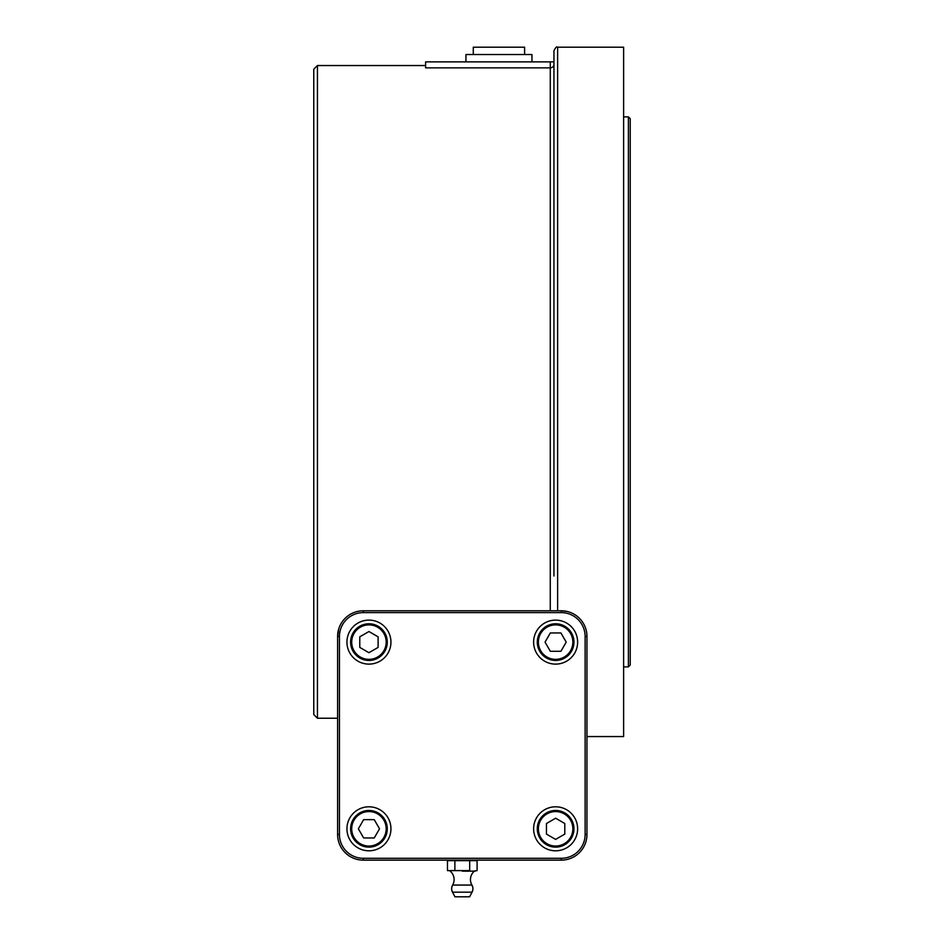 <?xml version="1.0" encoding="UTF-8"?>
<svg xmlns="http://www.w3.org/2000/svg" width="944" height="944" viewBox="0 0 944 944"><rect width="100%" height="100%" fill="white"/><g stroke="black" fill="none" stroke-linecap="round" stroke-linejoin="round"><path stroke-width="1.42" d="M586.956 736.556L623.618 736.556L623.618 47.2L557.621 47.2L557.621 610.792M317.444 65.537L317.444 718.231L313.774 714.561L313.774 69.195L317.444 65.537L425.614 65.537M553.951 575.993L553.951 50.87C555.509 47.495 556.724 46.268 557.621 47.2M425.614 67.874L425.614 61.867L553.951 61.867L550.281 61.867L550.281 67.874L425.614 67.874M553.951 544.83L553.951 446.878M339.451 636.457L339.451 834.461A23.836 23.836 0 0 0 363.275 858.297L561.291 858.297A23.836 23.836 0 0 0 585.127 834.461L585.127 636.457A23.836 23.836 0 0 0 561.291 612.621L363.275 612.621A23.836 23.836 0 0 0 339.451 636.457L337.61 636.457A25.665 25.665 0 0 1 363.275 610.792L561.291 610.792A25.665 25.665 0 0 1 586.956 636.457L586.956 834.461A25.665 25.665 0 0 1 561.291 860.137L363.275 860.137A25.665 25.665 0 0 1 337.61 834.461L337.61 636.457L338.719 628.999M561.291 612.621L561.291 610.792L567.191 611.476M628.385 116.867L630.226 118.708L630.226 665.06L628.385 666.889L628.385 116.867L623.618 116.867M346.944 642.121A21.995 21.995 0 0 0 368.939 664.116A21.995 21.995 0 0 0 390.946 642.121A21.995 21.995 0 0 0 368.939 620.114A21.995 21.995 0 0 0 346.944 642.121M346.944 828.797A21.995 21.995 0 0 0 368.939 850.804A21.995 21.995 0 0 0 390.946 828.797A21.995 21.995 0 0 0 368.939 806.801A21.995 21.995 0 0 0 346.944 828.797M533.62 828.797A21.995 21.995 0 0 0 555.627 850.804A21.995 21.995 0 0 0 577.622 828.797A21.995 21.995 0 0 0 555.627 806.801A21.995 21.995 0 0 0 533.62 828.797M533.62 642.121A21.995 21.995 0 0 0 555.627 664.116A21.995 21.995 0 0 0 577.622 642.121A21.995 21.995 0 0 0 555.627 620.114A21.995 21.995 0 0 0 533.62 642.121M368.939 623.783A18.337 18.337 0 0 1 387.276 642.121A18.337 18.337 0 0 1 368.939 660.458A18.337 18.337 0 0 1 350.602 642.121A18.337 18.337 0 0 1 368.939 623.783A18.337 18.337 0 0 0 350.602 642.121A18.337 18.337 0 0 0 368.939 660.458M378.107 647.407L378.107 636.822L368.939 631.536L359.77 636.822L359.77 647.407L368.939 652.705L378.107 647.407M573.964 642.121A18.337 18.337 0 0 1 555.627 660.458A18.337 18.337 0 0 1 537.289 642.121A18.337 18.337 0 0 1 555.627 623.783A18.337 18.337 0 0 1 573.964 642.121M550.328 651.289L560.913 651.289L566.211 642.121L560.913 632.952L550.328 632.952L545.042 642.121L550.328 651.289M555.627 847.134A18.337 18.337 0 0 1 537.289 828.797A18.337 18.337 0 0 1 555.627 810.471A18.337 18.337 0 0 1 573.964 828.797A18.337 18.337 0 0 1 555.627 847.134M546.458 823.51L546.458 834.095L555.627 839.393L564.795 834.095L564.795 823.51L555.627 818.212L546.458 823.51M350.602 828.797A18.337 18.337 0 0 1 368.939 810.471A18.337 18.337 0 0 1 387.276 828.797A18.337 18.337 0 0 1 368.939 847.134A18.337 18.337 0 0 1 350.602 828.797A18.337 18.337 0 0 0 368.939 847.134A18.337 18.337 0 0 0 387.276 828.797M374.237 819.64L363.652 819.64L358.354 828.797L363.652 837.965L374.237 837.965L379.523 828.797L374.237 819.64M524.616 54.528L524.616 47.2L473.286 47.2L473.286 54.528M471.929 885.059L472.732 887.1A7.328 7.328 0 0 1 472.071 892.163A7.328 7.328 0 0 0 471.929 885.059A10.998 10.998 0 0 1 470.454 879.56A10.998 10.998 0 0 0 471.929 885.059L452.636 885.059A10.998 10.998 0 0 0 450.182 871.135L451.114 872.008M473.451 872.008L474.384 871.135A10.998 10.998 0 0 0 470.454 879.56A10.998 10.998 0 0 1 474.384 871.135L477.098 870.604L473.392 871.135L477.098 870.604L477.098 860.668L469.687 860.668L469.687 870.604L462.289 871.135L475.115 871.135M451.834 887.1L452.636 885.059A7.328 7.328 0 0 0 452.495 892.163A7.328 7.328 0 0 1 452.636 885.059A10.998 10.998 0 0 0 450.182 871.135M469.616 896.8L454.949 896.8L452.495 892.163L472.071 892.163L469.616 896.8M448.943 860.338L447.468 860.668L447.468 870.604L469.687 870.604M447.468 860.668L454.878 860.668L454.878 870.604M454.878 860.668L469.687 860.668M466.867 860.35L471.174 860.338M474.631 860.196L475.623 860.338M472.165 860.196L468.767 860.173M452.4 860.196L455.799 860.173M450.654 860.668L448.518 860.668M531.956 61.867L465.947 61.867L465.947 54.528L531.956 54.528L531.956 61.867M550.281 610.792L550.281 67.874A3.67 3.646 180 0 0 553.951 64.227M586.956 636.457L585.127 636.457M586.956 834.461L585.127 834.461M561.291 860.137L561.291 858.297M363.275 858.297L363.275 860.137M339.451 834.461L337.61 834.461M363.275 612.621L363.275 610.792M368.939 659.349A17.24 17.24 0 0 0 386.179 642.121A17.24 17.24 0 0 0 368.939 624.881A17.24 17.24 0 0 0 351.711 642.121A17.24 17.24 0 0 0 368.939 659.349M538.387 642.121A17.24 17.24 0 0 0 555.627 659.349A17.24 17.24 0 0 0 572.855 642.121A17.24 17.24 0 0 0 555.627 624.881A17.24 17.24 0 0 0 538.387 642.121M555.627 811.569A17.24 17.24 0 0 0 538.387 828.797A17.24 17.24 0 0 0 555.627 846.036A17.24 17.24 0 0 0 572.855 828.797A17.24 17.24 0 0 0 555.627 811.569M386.179 828.797A17.24 17.24 0 0 0 368.939 811.569A17.24 17.24 0 0 0 351.711 828.797A17.24 17.24 0 0 0 368.939 846.036A17.24 17.24 0 0 0 386.179 828.797M337.61 718.231L317.444 718.231M628.385 666.889L623.618 666.889M471.965 874.002L471.457 874.982M470.808 876.811L470.525 878.368M451.728 887.655L451.669 889.331M451.728 889.826L452.495 892.163M472.838 887.655L472.897 889.331M472.838 889.826L472.071 892.163M452.601 874.002L453.108 874.982M453.757 876.811L454.04 878.368"/></g></svg>
